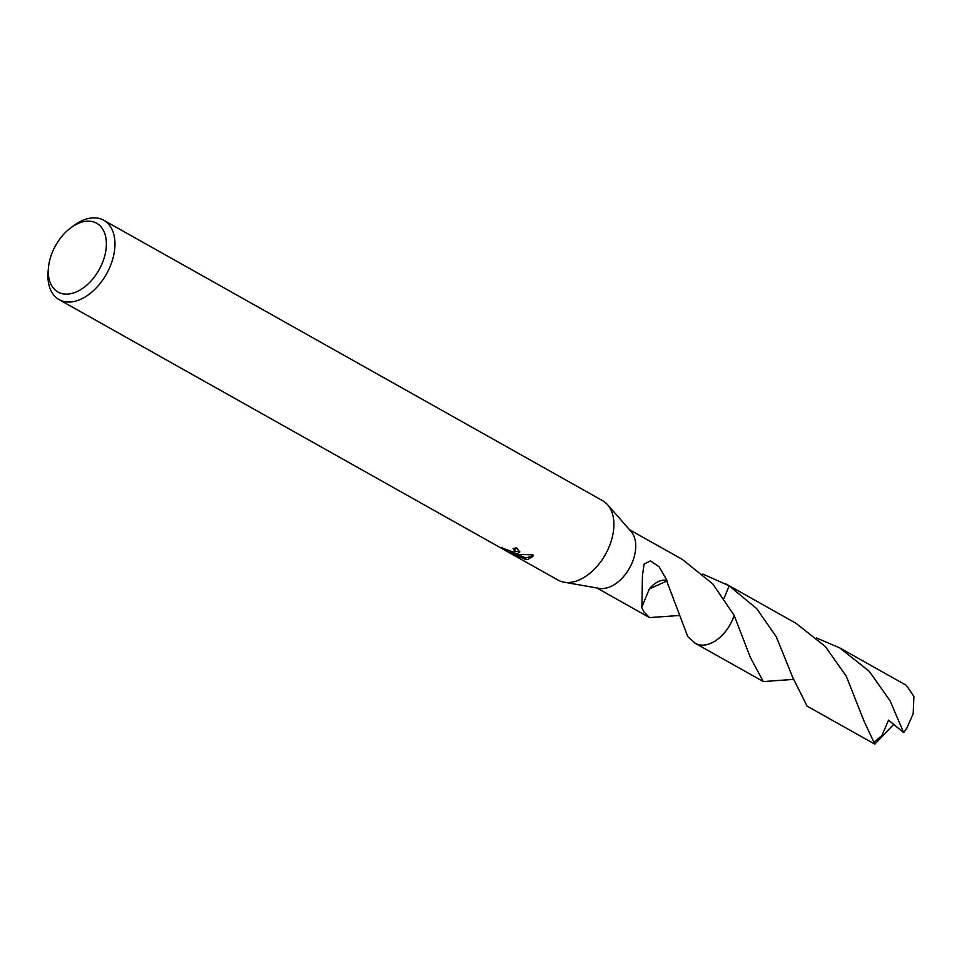 <?xml version="1.0" encoding="UTF-8"?>
<svg xmlns="http://www.w3.org/2000/svg" width="962" height="962" viewBox="0 0 962 962"><rect width="100%" height="100%" fill="white"/><g stroke="black" fill="none" stroke-linecap="round" stroke-linejoin="round"><path stroke-width="1.44" d="M70.972 227.693L74.098 225.397A45.527 28.716 119.3 0 1 93.35 217.857A45.527 28.716 119.3 0 1 103.752 220.262L602.681 500.721A45.527 28.716 119.3 0 1 607.575 504.713A45.527 28.716 119.3 0 1 606.974 551.539A45.527 28.716 119.3 0 1 568.47 582.503A45.527 28.716 119.3 0 1 564.021 582.202A45.527 28.716 119.3 0 1 558.068 580.098L59.127 299.639A45.527 28.716 119.3 0 1 48.1 271.645L48.437 267.773A39.454 24.88 119.3 0 1 70.972 227.693A39.454 24.88 119.3 0 1 87.662 221.164A39.454 24.88 119.3 0 1 104.497 256.77A39.454 24.88 119.3 0 1 67.015 294.131A39.454 24.88 119.3 0 1 48.437 267.773M607.575 504.713L631.12 531.541A33.381 21.056 119.3 0 1 630.675 565.884A33.381 21.056 119.3 0 1 602.44 588.588A33.381 21.056 119.3 0 1 599.182 588.371L564.021 582.202M501.13 547.643L512.902 551.887L515.007 551.034L513.047 548.641A45.527 28.716 -60.7 0 0 516.57 547.739L519.708 552.02L517.135 553.643L512.758 553.174L518.59 554.473L532.948 554.797L532.876 556.481L527.609 559.535L525.396 559.391M103.752 220.262A45.527 28.716 119.3 0 1 110.101 266.594A45.527 28.716 119.3 0 1 69.529 302.044A45.527 28.716 119.3 0 1 59.127 299.639M517.52 554.28L525.805 557.996L525.408 559.403L510.04 552.356L519.889 557.888L501.623 548.256L501.791 547.631M502.573 548.869L502.116 547.258M793.337 679.4L763.311 681.553L750.348 657.395L734.174 615.427A33.381 21.056 119.3 0 1 703.042 645.141A33.381 21.056 119.3 0 1 695.418 643.374A33.405 21.068 119.3 0 1 694.865 643.061M629.545 529.749L682.262 559.379L712.794 583.91L734.186 615.439A33.393 21.056 119.3 0 1 703.042 645.153A33.393 21.056 119.3 0 1 695.033 643.157M702.837 574.049L729.16 585.798L724.061 598.292M726.094 584.018L728.138 585.161A33.381 21.056 119.3 0 1 729.148 585.798L756.757 608.705L776.358 636.904L792.664 677.26L807.118 706.168L874.831 744.143L864.02 721.127L846.271 676.214L825.3 646.5L796.043 623.328L728.15 585.161A33.405 21.068 119.3 0 1 729.16 585.786A33.393 21.056 119.3 0 0 727.753 584.956M679.581 615.476L649.542 617.592L643.939 611.916L641.462 607.046A33.381 21.056 -60.7 0 0 641.919 606.914L642.436 575.516L644.083 564.117L650.42 560.906L659.15 566.834L666.991 580.447A33.381 21.056 119.3 0 1 666.726 581.096L687.746 636.543L695.418 643.374A33.405 21.068 119.3 0 0 734.186 615.439M514.838 548.244L515.007 551.034M513.119 551.887L512.758 553.174M513.576 551.863L519.757 551.25M512.397 551.863L513.047 552.176M525.805 557.984L533.008 555.735M510.293 551.479L510.04 552.356M666.991 580.447A22.258 14.033 -60.7 0 0 649.35 588.936L666.726 581.096M641.919 606.914L649.35 588.912M890.127 700.865L903.619 732.527A33.381 21.056 119.3 0 0 906.733 728.318L913.178 713.816L913.9 696.368L906.324 685.329L839.838 647.955L869.299 671.332L890.127 700.865M816.594 637.986L839.838 647.955M903.534 732.467L888.563 720.153L881.901 735.485L873.64 742.724M893.963 724.17L874.831 744.143M649.542 617.592L596.825 587.962M679.172 615.259L679.869 615.644M763.311 681.553L695.418 643.398M793.614 679.545L792.965 679.196"/></g></svg>
